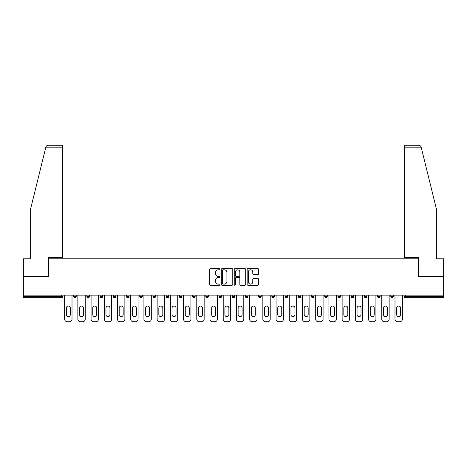 <?xml version="1.0" encoding="UTF-8"?>
<svg xmlns="http://www.w3.org/2000/svg" width="467" height="467" viewBox="0 0 467 467"><rect width="100%" height="100%" fill="white"/><g stroke="black" fill="none" stroke-linecap="round" stroke-linejoin="round"><path stroke-width="0.7" d="M219.945 269.22A0.584 0.584 0 0 0 219.367 268.636L210.529 268.636A0.829 0.829 0 0 0 209.701 269.471L209.701 284.438A0.829 0.829 0 0 0 210.529 285.267L219.367 285.267A0.584 0.584 0 0 0 219.945 284.683A0.584 0.584 0 0 0 219.367 284.105L218.223 284.105A2.662 2.662 0 0 1 215.561 281.443L215.561 280.194A2.662 2.662 0 0 1 218.223 277.532L219.367 277.532A0.584 0.584 0 0 0 219.945 276.954A0.584 0.584 0 0 0 219.367 276.371L218.223 276.371A2.662 2.662 0 0 1 215.561 273.709L215.561 272.465A2.662 2.662 0 0 1 218.223 269.803L219.367 269.803A0.584 0.584 0 0 0 219.945 269.22M257.796 274.503A0.829 0.829 0 0 0 258.63 273.668L258.63 269.471A0.829 0.829 0 0 0 257.796 268.636L247.989 268.636A0.829 0.829 0 0 0 247.154 269.471L247.154 284.438A0.829 0.829 0 0 0 247.989 285.267L257.796 285.267A0.829 0.829 0 0 0 258.63 284.438L258.63 279.365A0.829 0.829 0 0 0 257.796 278.53L253.599 278.53A0.829 0.829 0 0 0 252.77 279.365L252.77 281.881A2.224 2.224 0 0 1 250.545 284.105A2.224 2.224 0 0 1 248.321 281.881L248.321 272.027A2.224 2.224 0 0 1 250.545 269.803A2.224 2.224 0 0 1 252.77 272.027L252.77 273.668A0.829 0.829 0 0 0 253.599 274.503L257.796 274.503M45.678 147.823L45.83 147.216C46.215 146.013 47.033 145.365 48.294 145.284L62.397 145.284L62.397 147.823L45.678 147.823L30.635 208.807L30.635 258.782L23.35 258.782L23.35 276.569L48.591 276.569L48.591 258.782L418.409 258.782L418.409 276.569L443.65 276.569L443.65 295.121L23.35 295.121L23.35 296.475L61.72 296.475L61.72 295.121M62.397 147.823L62.397 257.685L48.51 257.685L48.51 276.569L23.35 276.569L23.35 295.121M232.77 269.471A0.829 0.829 0 0 0 231.941 268.636L222.129 268.636A0.829 0.829 0 0 0 221.3 269.471L221.3 284.438A0.829 0.829 0 0 0 222.129 285.267L231.941 285.267A0.829 0.829 0 0 0 232.77 284.438L232.77 269.471M235.059 268.636L244.871 268.636A0.829 0.829 0 0 1 245.7 269.471L245.7 284.438A0.829 0.829 0 0 1 244.871 285.267L240.668 285.267A0.829 0.829 0 0 1 239.84 284.438L239.84 278.367A0.829 0.829 0 0 0 239.011 277.532L236.22 277.532A0.829 0.829 0 0 0 235.391 278.367L235.391 284.683A0.584 0.584 0 0 1 234.808 285.267A0.584 0.584 0 0 1 234.23 284.683L234.23 269.471A0.829 0.829 0 0 1 235.059 268.636M61.72 297.748A1.273 1.273 0 0 0 62.992 296.475L61.72 296.475L61.72 297.748A1.273 1.273 0 0 0 62.992 296.475L62.992 295.121L62.992 296.475A1.273 1.273 0 0 1 61.72 297.748L23.35 297.748L23.35 296.475M443.65 295.121L443.65 297.748L405.28 297.748A1.273 1.273 0 0 1 404.008 296.475L404.008 295.121M73.663 295.121L73.663 296.475L73.663 295.121M74.936 297.748A1.273 1.273 0 0 1 73.663 296.475A1.273 1.273 0 0 0 74.936 297.748A1.273 1.273 0 0 0 76.203 296.475L76.203 295.121L76.203 296.475A1.273 1.273 0 0 1 74.936 297.748A1.273 1.273 0 0 1 73.663 296.475L76.203 296.475A1.273 1.273 0 0 1 74.936 297.748M86.88 295.121L86.88 296.475L86.88 295.121M89.419 295.121L89.419 296.475L89.419 295.121M100.09 295.121L100.09 296.475L100.09 295.121M102.635 295.121L102.635 296.475L102.635 295.121M113.306 295.121L113.306 296.475L113.306 295.121M115.845 295.121L115.845 296.475L115.845 295.121M126.522 295.121L126.522 296.475L126.522 295.121M129.061 295.121L129.061 296.475L129.061 295.121M142.272 295.121L142.272 296.475L139.732 296.475A1.273 1.273 0 0 0 141.005 297.748A1.273 1.273 0 0 1 139.732 296.475L139.732 295.121M152.948 295.121L152.948 296.475L152.948 295.121M155.488 295.121L155.488 296.475L155.488 295.121M166.159 295.121L166.159 296.475L166.159 295.121M168.704 295.121L168.704 296.475L168.704 295.121M179.375 295.121L179.375 296.475L179.375 295.121M181.914 295.121L181.914 296.475L181.914 295.121M192.591 295.121L192.591 296.475L192.591 295.121M195.13 295.121L195.13 296.475L195.13 295.121M205.801 295.121L205.801 296.475L205.801 295.121M208.34 295.121L208.34 296.475A1.273 1.273 0 0 1 207.074 297.748A1.273 1.273 0 0 1 205.801 296.475L208.34 296.475A1.273 1.273 0 0 1 207.074 297.748M219.017 295.121L219.017 296.475L219.017 295.121M221.556 295.121L221.556 296.475L221.556 295.121M232.227 295.121L232.227 296.475L232.227 295.121M234.773 295.121L234.773 296.475L234.773 295.121M247.983 295.121L247.983 296.475A1.273 1.273 0 0 1 246.716 297.748A1.273 1.273 0 0 1 245.444 296.475L245.444 295.121M261.199 295.121L261.199 296.475A1.273 1.273 0 0 1 259.926 297.748A1.273 1.273 0 0 1 258.66 296.475L258.66 295.121M274.409 295.121L274.409 296.475A1.273 1.273 0 0 1 273.142 297.748A1.273 1.273 0 0 1 271.87 296.475L271.87 295.121M287.625 295.121L287.625 296.475A1.273 1.273 0 0 1 286.353 297.748A1.273 1.273 0 0 1 285.086 296.475L285.086 295.121M299.569 297.748A1.273 1.273 0 0 0 300.841 296.475L300.841 295.121L300.841 296.475A1.273 1.273 0 0 1 299.569 297.748A1.273 1.273 0 0 1 298.296 296.475L298.296 295.121M314.052 295.121L314.052 296.475A1.273 1.273 0 0 1 312.785 297.748A1.273 1.273 0 0 1 311.512 296.475L311.512 295.121M324.728 295.121L324.728 296.475L324.728 295.121M327.268 295.121L327.268 296.475A1.273 1.273 0 0 1 325.995 297.748A1.273 1.273 0 0 1 324.728 296.475L327.268 296.475A1.273 1.273 0 0 1 325.995 297.748M340.478 295.121L340.478 296.475A1.273 1.273 0 0 1 339.211 297.748A1.273 1.273 0 0 1 337.939 296.475L337.939 295.121M351.155 295.121L351.155 296.475L351.155 295.121M353.694 295.121L353.694 296.475A1.273 1.273 0 0 1 352.422 297.748A1.273 1.273 0 0 1 351.155 296.475L353.694 296.475A1.273 1.273 0 0 1 352.422 297.748A1.273 1.273 0 0 0 353.694 296.475M364.365 296.475A1.273 1.273 0 0 0 365.638 297.748A1.273 1.273 0 0 0 366.91 296.475L366.91 295.121L366.91 296.475L364.365 296.475A1.273 1.273 0 0 0 365.638 297.748A1.273 1.273 0 0 1 364.365 296.475L364.365 295.121M377.581 295.121L377.581 296.475L377.581 295.121M380.12 295.121L380.12 296.475L380.12 295.121M393.337 295.121L393.337 296.475A1.273 1.273 0 0 1 392.064 297.748A1.273 1.273 0 0 1 390.797 296.475L390.797 295.121M88.146 297.748A1.273 1.273 0 0 1 86.88 296.475A1.273 1.273 0 0 0 88.146 297.748A1.273 1.273 0 0 0 89.419 296.475A1.273 1.273 0 0 1 88.146 297.748A1.273 1.273 0 0 1 86.88 296.475L89.419 296.475A1.273 1.273 0 0 1 88.146 297.748M101.362 297.748A1.273 1.273 0 0 1 100.09 296.475A1.273 1.273 0 0 0 101.362 297.748A1.273 1.273 0 0 0 102.635 296.475A1.273 1.273 0 0 1 101.362 297.748A1.273 1.273 0 0 1 100.09 296.475L102.635 296.475A1.273 1.273 0 0 1 101.362 297.748M114.578 297.748A1.273 1.273 0 0 1 113.306 296.475A1.273 1.273 0 0 0 114.578 297.748A1.273 1.273 0 0 0 115.845 296.475A1.273 1.273 0 0 1 114.578 297.748A1.273 1.273 0 0 1 113.306 296.475L115.845 296.475A1.273 1.273 0 0 1 114.578 297.748M127.789 297.748A1.273 1.273 0 0 1 126.522 296.475A1.273 1.273 0 0 0 127.789 297.748A1.273 1.273 0 0 0 129.061 296.475A1.273 1.273 0 0 1 127.789 297.748A1.273 1.273 0 0 1 126.522 296.475L129.061 296.475A1.273 1.273 0 0 1 127.789 297.748M141.005 297.748A1.273 1.273 0 0 0 142.272 296.475A1.273 1.273 0 0 1 141.005 297.748A1.273 1.273 0 0 1 139.732 296.475M154.215 297.748A1.273 1.273 0 0 1 152.948 296.475A1.273 1.273 0 0 0 154.215 297.748A1.273 1.273 0 0 0 155.488 296.475A1.273 1.273 0 0 1 154.215 297.748A1.273 1.273 0 0 1 152.948 296.475L155.488 296.475A1.273 1.273 0 0 1 154.215 297.748M167.431 297.748A1.273 1.273 0 0 1 166.159 296.475L168.704 296.475A1.273 1.273 0 0 1 167.431 297.748A1.273 1.273 0 0 0 168.704 296.475M180.647 297.748A1.273 1.273 0 0 1 179.375 296.475L181.914 296.475A1.273 1.273 0 0 1 180.647 297.748A1.273 1.273 0 0 0 181.914 296.475M193.858 297.748A1.273 1.273 0 0 1 192.591 296.475A1.273 1.273 0 0 0 193.858 297.748A1.273 1.273 0 0 0 195.13 296.475A1.273 1.273 0 0 1 193.858 297.748A1.273 1.273 0 0 1 192.591 296.475L195.13 296.475A1.273 1.273 0 0 1 193.858 297.748M220.284 297.748A1.273 1.273 0 0 1 219.017 296.475L221.556 296.475A1.273 1.273 0 0 1 220.284 297.748A1.273 1.273 0 0 0 221.556 296.475M233.5 297.748A1.273 1.273 0 0 1 232.227 296.475A1.273 1.273 0 0 0 233.5 297.748A1.273 1.273 0 0 0 234.773 296.475A1.273 1.273 0 0 1 233.5 297.748A1.273 1.273 0 0 1 232.227 296.475L234.773 296.475A1.273 1.273 0 0 1 233.5 297.748M378.854 297.748A1.273 1.273 0 0 1 377.581 296.475L380.12 296.475A1.273 1.273 0 0 1 378.854 297.748A1.273 1.273 0 0 0 380.12 296.475A1.273 1.273 0 0 1 378.854 297.748M223.045 269.803A0.584 0.584 0 0 0 222.461 270.387L222.461 283.522A0.584 0.584 0 0 0 223.045 284.105L224.248 284.105A2.662 2.662 0 0 0 226.909 281.443L226.909 272.465A2.662 2.662 0 0 0 224.248 269.803L223.045 269.803M239.84 272.068A2.224 2.224 0 0 0 237.615 269.844A2.224 2.224 0 0 0 235.391 272.068L235.391 275.542A0.829 0.829 0 0 0 236.22 276.371L239.011 276.371A0.829 0.829 0 0 0 239.84 275.542L239.84 272.068M72.011 295.121L72.011 319.177A2.539 2.539 0 0 1 69.472 321.716L67.184 321.716A2.539 2.539 0 0 1 64.644 319.177L64.644 295.121M66.337 308.039A1.991 1.991 0 0 1 68.328 306.048A1.991 1.991 0 0 1 70.319 308.039L70.319 314.647A1.991 1.991 0 0 1 68.328 316.638A1.991 1.991 0 0 1 66.337 314.647L66.337 308.039M85.227 295.121L85.227 319.177A2.539 2.539 0 0 1 82.682 321.716L80.4 321.716A2.539 2.539 0 0 1 77.855 319.177L77.855 295.121M79.553 308.039A1.991 1.991 0 0 1 81.544 306.048A1.991 1.991 0 0 1 83.535 308.039L83.535 314.647A1.991 1.991 0 0 1 81.544 316.638A1.991 1.991 0 0 1 79.553 314.647L79.553 308.039M98.438 295.121L98.438 319.177A2.539 2.539 0 0 1 95.898 321.716L93.61 321.716A2.539 2.539 0 0 1 91.071 319.177L91.071 295.121M92.764 308.039A1.991 1.991 0 0 1 94.754 306.048A1.991 1.991 0 0 1 96.745 308.039L96.745 314.647A1.991 1.991 0 0 1 94.754 316.638A1.991 1.991 0 0 1 92.764 314.647L92.764 308.039M111.654 295.121L111.654 319.177A2.539 2.539 0 0 1 109.115 321.716L106.826 321.716A2.539 2.539 0 0 1 104.287 319.177L104.287 295.121M105.98 308.039A1.991 1.991 0 0 1 107.97 306.048A1.991 1.991 0 0 1 109.961 308.039L109.961 314.647A1.991 1.991 0 0 1 107.97 316.638A1.991 1.991 0 0 1 105.98 314.647L105.98 308.039M124.87 295.121L124.87 319.177A2.539 2.539 0 0 1 122.325 321.716L120.037 321.716A2.539 2.539 0 0 1 117.497 319.177L117.497 295.121M119.19 308.039A1.991 1.991 0 0 1 121.181 306.048A1.991 1.991 0 0 1 123.171 308.039L123.171 314.647A1.991 1.991 0 0 1 121.181 316.638A1.991 1.991 0 0 1 119.19 314.647L119.19 308.039M138.08 295.121L138.08 319.177A2.539 2.539 0 0 1 135.541 321.716L133.253 321.716A2.539 2.539 0 0 1 130.713 319.177L130.713 295.121M132.406 308.039A1.991 1.991 0 0 1 134.397 306.048A1.991 1.991 0 0 1 136.387 308.039L136.387 314.647A1.991 1.991 0 0 1 134.397 316.638A1.991 1.991 0 0 1 132.406 314.647L132.406 308.039M62.397 145.284L52.234 145.284L62.397 145.284M421.322 147.823L421.17 147.216C420.785 146.013 419.967 145.365 418.706 145.284L404.603 145.284L404.603 257.685L418.49 257.685L418.49 276.569L443.65 276.569L443.65 258.782L436.365 258.782L436.365 208.807L421.322 147.823L404.603 147.823M151.296 295.121L151.296 319.177A2.539 2.539 0 0 1 148.751 321.716L146.469 321.716A2.539 2.539 0 0 1 143.924 319.177L143.924 295.121M145.622 308.039A1.991 1.991 0 0 1 147.613 306.048A1.991 1.991 0 0 1 149.603 308.039L149.603 314.647A1.991 1.991 0 0 1 147.613 316.638A1.991 1.991 0 0 1 145.622 314.647L145.622 308.039M164.507 295.121L164.507 319.177A2.539 2.539 0 0 1 161.967 321.716L159.679 321.716A2.539 2.539 0 0 1 157.14 319.177L157.14 295.121M158.833 308.039A1.991 1.991 0 0 1 160.823 306.048A1.991 1.991 0 0 1 162.814 308.039L162.814 314.647A1.991 1.991 0 0 1 160.823 316.638A1.991 1.991 0 0 1 158.833 314.647L158.833 308.039M177.723 295.121L177.723 319.177A2.539 2.539 0 0 1 175.183 321.716L172.895 321.716A2.539 2.539 0 0 1 170.356 319.177L170.356 295.121M172.049 308.039A1.991 1.991 0 0 1 174.039 306.048A1.991 1.991 0 0 1 176.03 308.039L176.03 314.647A1.991 1.991 0 0 1 174.039 316.638A1.991 1.991 0 0 1 172.049 314.647L172.049 308.039M190.939 295.121L190.939 319.177A2.539 2.539 0 0 1 188.394 321.716L186.105 321.716A2.539 2.539 0 0 1 183.566 319.177L183.566 295.121M185.259 308.039A1.991 1.991 0 0 1 187.249 306.048A1.991 1.991 0 0 1 189.24 308.039L189.24 314.647A1.991 1.991 0 0 1 187.249 316.638A1.991 1.991 0 0 1 185.259 314.647L185.259 308.039M204.149 295.121L204.149 319.177A2.539 2.539 0 0 1 201.61 321.716L199.321 321.716A2.539 2.539 0 0 1 196.782 319.177L196.782 295.121M198.475 308.039A1.991 1.991 0 0 1 200.466 306.048A1.991 1.991 0 0 1 202.456 308.039L202.456 314.647A1.991 1.991 0 0 1 200.466 316.638A1.991 1.991 0 0 1 198.475 314.647L198.475 308.039M217.365 295.121L217.365 319.177A2.539 2.539 0 0 1 214.82 321.716L212.538 321.716A2.539 2.539 0 0 1 209.992 319.177L209.992 295.121M211.691 308.039A1.991 1.991 0 0 1 213.682 306.048A1.991 1.991 0 0 1 215.672 308.039L215.672 314.647A1.991 1.991 0 0 1 213.682 316.638A1.991 1.991 0 0 1 211.691 314.647L211.691 308.039M230.575 295.121L230.575 319.177A2.539 2.539 0 0 1 228.036 321.716L225.748 321.716A2.539 2.539 0 0 1 223.208 319.177L223.208 295.121M224.901 308.039A1.991 1.991 0 0 1 226.892 306.048A1.991 1.991 0 0 1 228.883 308.039L228.883 314.647A1.991 1.991 0 0 1 226.892 316.638A1.991 1.991 0 0 1 224.901 314.647L224.901 308.039M243.792 295.121L243.792 319.177A2.539 2.539 0 0 1 241.252 321.716L238.964 321.716A2.539 2.539 0 0 1 236.425 319.177L236.425 295.121M238.117 308.039A1.991 1.991 0 0 1 240.108 306.048A1.991 1.991 0 0 1 242.099 308.039L242.099 314.647A1.991 1.991 0 0 1 240.108 316.638A1.991 1.991 0 0 1 238.117 314.647L238.117 308.039M257.008 295.121L257.008 319.177A2.539 2.539 0 0 1 254.462 321.716L252.18 321.716A2.539 2.539 0 0 1 249.635 319.177L249.635 295.121M251.328 308.039A1.991 1.991 0 0 1 253.318 306.048A1.991 1.991 0 0 1 255.309 308.039L255.309 314.647A1.991 1.991 0 0 1 253.318 316.638A1.991 1.991 0 0 1 251.328 314.647L251.328 308.039M270.218 295.121L270.218 319.177A2.539 2.539 0 0 1 267.679 321.716L265.39 321.716A2.539 2.539 0 0 1 262.851 319.177L262.851 295.121M264.544 308.039A1.991 1.991 0 0 1 266.534 306.048A1.991 1.991 0 0 1 268.525 308.039L268.525 314.647A1.991 1.991 0 0 1 266.534 316.638A1.991 1.991 0 0 1 264.544 314.647L264.544 308.039M283.434 295.121L283.434 319.177A2.539 2.539 0 0 1 280.895 321.716L278.606 321.716A2.539 2.539 0 0 1 276.061 319.177L276.061 295.121M277.76 308.039A1.991 1.991 0 0 1 279.751 306.048A1.991 1.991 0 0 1 281.741 308.039L281.741 314.647A1.991 1.991 0 0 1 279.751 316.638A1.991 1.991 0 0 1 277.76 314.647L277.76 308.039M296.644 295.121L296.644 319.177A2.539 2.539 0 0 1 294.105 321.716L291.817 321.716A2.539 2.539 0 0 1 289.277 319.177L289.277 295.121M290.97 308.039A1.991 1.991 0 0 1 292.961 306.048A1.991 1.991 0 0 1 294.951 308.039L294.951 314.647A1.991 1.991 0 0 1 292.961 316.638A1.991 1.991 0 0 1 290.97 314.647L290.97 308.039M309.86 295.121L309.86 319.177A2.539 2.539 0 0 1 307.321 321.716L305.033 321.716A2.539 2.539 0 0 1 302.493 319.177L302.493 295.121M304.186 308.039A1.991 1.991 0 0 1 306.177 306.048A1.991 1.991 0 0 1 308.167 308.039L308.167 314.647A1.991 1.991 0 0 1 306.177 316.638A1.991 1.991 0 0 1 304.186 314.647L304.186 308.039M323.076 295.121L323.076 319.177A2.539 2.539 0 0 1 320.531 321.716L318.249 321.716A2.539 2.539 0 0 1 315.704 319.177L315.704 295.121M317.397 308.039A1.991 1.991 0 0 1 319.387 306.048A1.991 1.991 0 0 1 321.378 308.039L321.378 314.647A1.991 1.991 0 0 1 319.387 316.638A1.991 1.991 0 0 1 317.397 314.647L317.397 308.039M336.287 295.121L336.287 319.177A2.539 2.539 0 0 1 333.747 321.716L331.459 321.716A2.539 2.539 0 0 1 328.92 319.177L328.92 295.121M330.613 308.039A1.991 1.991 0 0 1 332.603 306.048A1.991 1.991 0 0 1 334.594 308.039L334.594 314.647A1.991 1.991 0 0 1 332.603 316.638A1.991 1.991 0 0 1 330.613 314.647L330.613 308.039M349.503 295.121L349.503 319.177A2.539 2.539 0 0 1 346.963 321.716L344.675 321.716A2.539 2.539 0 0 1 342.13 319.177L342.13 295.121M343.829 308.039A1.991 1.991 0 0 1 345.819 306.048A1.991 1.991 0 0 1 347.81 308.039L347.81 314.647A1.991 1.991 0 0 1 345.819 316.638A1.991 1.991 0 0 1 343.829 314.647L343.829 308.039M362.713 295.121L362.713 319.177A2.539 2.539 0 0 1 360.174 321.716L357.885 321.716A2.539 2.539 0 0 1 355.346 319.177L355.346 295.121M357.039 308.039A1.991 1.991 0 0 1 359.03 306.048A1.991 1.991 0 0 1 361.02 308.039L361.02 314.647A1.991 1.991 0 0 1 359.03 316.638A1.991 1.991 0 0 1 357.039 314.647L357.039 308.039M375.929 295.121L375.929 319.177A2.539 2.539 0 0 1 373.39 321.716L371.102 321.716A2.539 2.539 0 0 1 368.562 319.177L368.562 295.121M370.255 308.039A1.991 1.991 0 0 1 372.246 306.048A1.991 1.991 0 0 1 374.236 308.039L374.236 314.647A1.991 1.991 0 0 1 372.246 316.638A1.991 1.991 0 0 1 370.255 314.647L370.255 308.039M389.145 295.121L389.145 319.177A2.539 2.539 0 0 1 386.6 321.716L384.318 321.716A2.539 2.539 0 0 1 381.772 319.177L381.772 295.121M383.465 308.039A1.991 1.991 0 0 1 385.456 306.048A1.991 1.991 0 0 1 387.447 308.039L387.447 314.647A1.991 1.991 0 0 1 385.456 316.638A1.991 1.991 0 0 1 383.465 314.647L383.465 308.039M402.356 295.121L402.356 319.177A2.539 2.539 0 0 1 399.816 321.716L397.528 321.716A2.539 2.539 0 0 1 394.989 319.177L394.989 295.121M396.681 308.039A1.991 1.991 0 0 1 398.672 306.048A1.991 1.991 0 0 1 400.663 308.039L400.663 314.647A1.991 1.991 0 0 1 398.672 316.638A1.991 1.991 0 0 1 396.681 314.647L396.681 308.039M405.28 295.121L405.28 296.475L443.65 296.475M404.008 296.475L405.28 296.475L405.28 297.748M246.716 297.748A1.273 1.273 0 0 0 247.983 296.475L245.444 296.475M259.926 297.748A1.273 1.273 0 0 0 261.199 296.475L258.66 296.475M273.142 297.748A1.273 1.273 0 0 0 274.409 296.475L271.87 296.475M286.353 297.748A1.273 1.273 0 0 0 287.625 296.475L285.086 296.475M300.841 296.475L298.296 296.475M312.785 297.748A1.273 1.273 0 0 0 314.052 296.475L311.512 296.475M339.211 297.748A1.273 1.273 0 0 0 340.478 296.475L337.939 296.475M365.638 297.748A1.273 1.273 0 0 0 366.91 296.475M392.064 297.748A1.273 1.273 0 0 0 393.337 296.475L390.797 296.475"/></g></svg>
